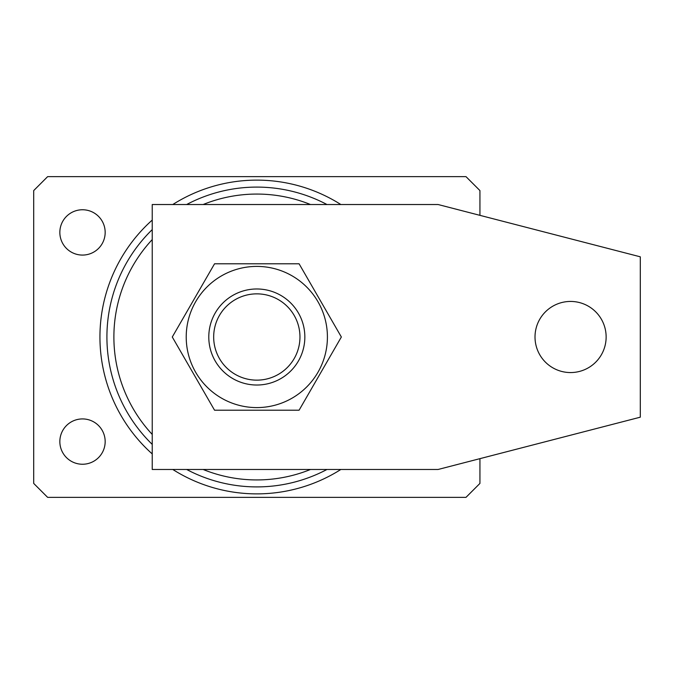 <?xml version="1.0" encoding="UTF-8"?>
<svg xmlns="http://www.w3.org/2000/svg" width="674" height="674" viewBox="0 0 674 674"><rect width="100%" height="100%" fill="white"/><g stroke="black" fill="none" stroke-linecap="round" stroke-linejoin="round"><path stroke-width="1.01" d="M152.231 453.931A156.882 156.882 0 0 1 152.231 220.069M172.788 204.525A156.882 156.882 0 0 1 340.85 204.525M310.487 204.525A142.939 142.939 0 0 0 203.144 204.525M152.231 239.573A142.939 142.939 0 0 0 152.231 434.427M326.974 204.525A149.906 149.906 0 0 0 186.656 204.525M152.231 229.607A149.906 149.906 0 0 0 152.231 444.393M59.843 441.588A22.663 22.663 0 0 0 82.506 464.243A22.663 22.663 0 0 0 105.169 441.588A22.663 22.663 0 0 0 82.506 418.925A22.663 22.663 0 0 0 59.843 441.588M59.843 232.412A22.663 22.663 0 0 0 82.506 255.075A22.663 22.663 0 0 0 105.169 232.412A22.663 22.663 0 0 0 82.506 209.757A22.663 22.663 0 0 0 59.843 232.412M340.85 469.475A156.882 156.882 0 0 1 172.788 469.475M479.939 215.343L479.939 190.582L465.987 176.639L47.643 176.639L33.7 190.582L33.7 483.418L47.643 497.361L465.987 497.361L479.939 483.418L479.939 458.657M186.656 469.475A149.906 149.906 0 0 0 326.974 469.475M203.144 469.475A142.939 142.939 0 0 0 310.487 469.475M606.137 337A35.562 35.562 0 0 0 570.575 301.438A35.562 35.562 0 0 0 535.013 337A35.562 35.562 0 0 0 570.575 372.562A35.562 35.562 0 0 0 606.137 337M438.1 469.475L152.231 469.475L152.231 204.525L438.1 204.525L640.3 256.819L640.3 417.181L438.1 469.475M304.842 337A48.023 48.023 0 0 1 256.819 385.023A48.023 48.023 0 0 1 208.788 337A48.023 48.023 0 0 1 256.819 288.978A48.023 48.023 0 0 1 304.842 337M213.675 337A43.144 43.144 0 0 0 256.819 380.144A43.144 43.144 0 0 0 299.964 337A43.144 43.144 0 0 0 256.819 293.856A43.144 43.144 0 0 0 213.675 337M186.218 337A70.593 70.593 0 0 1 256.819 266.407A70.593 70.593 0 0 1 327.412 337A70.593 70.593 0 0 1 256.819 407.593A70.593 70.593 0 0 1 186.218 337M341.356 337L299.088 263.787L214.551 263.787L172.283 337L214.551 410.213L299.088 410.213L341.356 337"/></g></svg>
